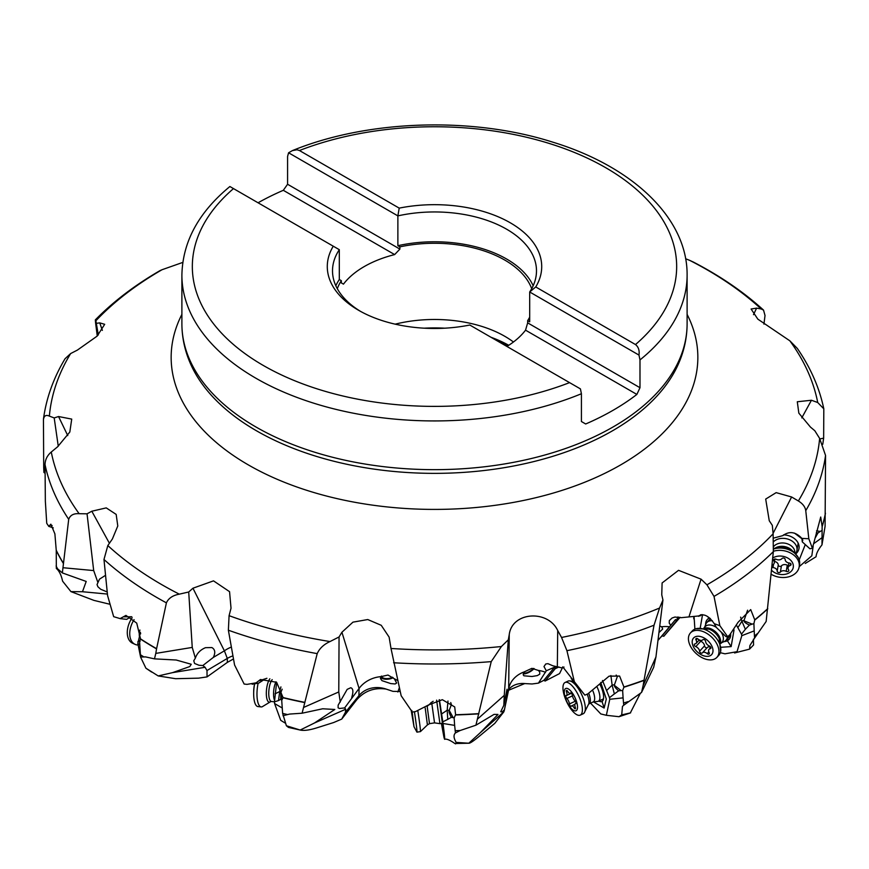 <?xml version="1.0" encoding="UTF-8"?>
<svg xmlns="http://www.w3.org/2000/svg" width="869" height="869" viewBox="0 0 869 869"><rect width="100%" height="100%" fill="white"/><g stroke="black" fill="none" stroke-linecap="round" stroke-linejoin="round"><path stroke-width="1.3" d="M693.842 617.359L693.386 616.566M753.423 639.171L753.564 644.972L749.545 649.132L734.587 652.967M720.325 652.717L724.985 653.814L737.031 651.685L741.822 635.673L754.194 630.894L754.564 638.118L749.914 645.504L749.545 649.132M680.101 617.316L663.829 636.26L662.102 635.891L658.018 640.029M640.453 693.104L630.318 712.949M590.572 703.151L600.783 713.927L606.356 715.296L609.777 699.263L623.084 697.872L623.736 705.226L622.476 706.378L621.715 714.883L630.601 712.862M562.352 667.903L559.56 673.584L545.091 681.057L543.875 680.297L538.432 683.132L532.034 683.979L524.735 683.566L508.539 690.29M480.242 732.741L503.89 711.776L494.798 723.366L478.482 736.934C473.029 741.376 469.803 743.462 468.793 743.223L454.856 743.516C449.892 740.03 446.47 738.617 444.602 739.302L443.95 737.216C445.178 742.05 444.863 737.466 443.016 723.486L454.628 725.376L455.443 732.925C453.346 734.968 453.607 738.139 456.203 742.408L468.793 743.223L480.242 732.741L498.002 714.459L494.026 714.394L475.919 725.202L491.235 661.613L501.391 646.525L508.311 639.812L504.259 695.374L477.754 718.869M441.398 723.432L443.95 737.216M400.185 691.496L392.973 691.366L386.097 689.074C374.181 687.368 364.339 690.996 356.594 699.969L341.734 719.087L333.653 722.541L318.195 727.407C310.114 730.058 304.117 730.938 300.207 730.047L288.486 727.418L286.39 725.756L300.207 730.047L314.524 722.965L334.804 709.473L322.681 708.778L302.097 713.21L317.207 653.629C319.488 648.47 323.746 644.44 329.992 641.561A385.608 222.627 180 0 1 229.079 615.676L231.024 608.213L229.557 591.67L213.513 580.861L192.951 588.215L188.714 591.995L192.245 647.416L155.79 653.401L154.486 658.865L176.211 660.016L191.245 664.264L189.768 666.556L172.562 672.639L158.201 675.941L175.614 678.7L198.534 678.157L207.05 676.897L227.33 662.395L233.489 658.963M397.698 680.633A26.081 21.453 -17 0 0 394.352 678.798L396.644 683.034L395.145 683.968L390.735 683.577L381.98 680.655L380.426 678.45L380.937 676.647A26.081 21.453 -17 0 0 359.071 688.454L358.897 695.689L345.427 712.254L341.734 719.087M345.427 712.254L345.699 709.223L344.635 707.92L359.071 688.454L341.93 632.241L339.062 636.955L329.992 641.561M231.36 647.047A26.081 19.161 -26.7 0 0 224.387 650.827L227.298 658.43L206.996 670.531L207.05 676.897M206.996 670.531L205.084 667.294L202.825 665.545L213.318 657.431L224.387 650.827L192.951 588.215M107.43 594.059L82.49 591.735L70.932 591.615L93.917 600.381L110.07 604.303M693.527 262.145L689.704 260.374A385.608 222.627 0 0 1 707.17 269.846A385.608 222.627 180 0 1 761.179 308.973L763.536 310.103L765.024 315.534L763.938 324.126M689.704 260.374L685.63 258.745M761.179 308.973L756.606 308.126L751.098 309.016L757.844 319.151L789.856 340.822A385.608 222.627 180 0 1 817.718 402.521L811.44 400.251L797.297 401.76L798.839 413.144L810.451 427.081L814.807 430.731L819.63 438.4A385.608 222.627 180 0 1 798.361 500.968L791.616 496.981L776.158 492.636L765.698 499.078L769.25 520.737L772.324 525.354L773.117 533.772A385.608 222.627 180 0 1 706.942 584.815L701.066 579.167L678.537 570.325L662.102 582.958L661.754 594.798L662.938 599.979L655.932 656.997L643.103 685.684L641.539 692.452L653.673 667.316L655.932 656.997M798.361 500.968C802.75 503.672 805.215 506.899 805.759 510.657L808.822 538.747L812.396 548.274L820.716 517.022L822.139 526.56L821.987 544.874L825.083 526.299L825.55 455.443L819.63 438.4M821.987 544.874C818.261 549.523 816.284 553.477 816.056 556.747L805.259 563.46M821.889 530.535L820.26 531.437L816.545 530.84M814.101 543.364L821.976 537.715M815.556 537.335L817.859 533.077L820.26 531.437M799.208 566.653L811.82 555.802L813.167 546.199M798.73 558.506L799.143 559.593M799.393 559.43L805.291 544.559M802.206 538.965L794.483 533.11M754.564 638.118L766.154 621.465L773.345 551.619L773.117 533.772M706.942 584.815L714.025 596.416L719.847 625.68L727.679 636.705L729.841 634.718L738.063 622.291L750.707 609.593L754.748 619.836L753.901 623.67L754.194 630.894M753.901 623.67L752.163 624.138L744.212 620.9L744.114 620.184L741.909 621.226L745.363 629.265L741.496 634.164L736.651 625.517M747.579 610.212L744.114 620.184M741.822 635.673L741.496 634.164M745.363 629.265L749.426 625.093L752.163 624.138M694.07 616.534L694.885 629.08M724.029 641.604A14.751 9.255 -137.2 0 0 727.386 640.757L731.144 646.601L721.053 647.275M700.218 627.994L702.543 614.611M731.144 646.601L734.044 629.873M679.851 617.251L676.451 620.922L675.539 619.575L662.102 635.891M663.829 636.26L676.451 620.922M675.539 619.575L658.43 639.932M669.076 626.755A26.081 21.345 17.8 0 0 661.711 626.788L662.699 629.047L658.941 632.567M623.736 705.226L641.539 692.452M623.877 687.249A393.364 227.102 0 0 0 644.016 680.405L654.031 625.202L659.538 608.05A385.608 222.627 180 0 1 561.559 637.466L566.925 650.696L574.355 681.709L584.891 695.157L587.9 693.842L609.104 676.147L619.608 676.06L623.931 687.01L622.649 690.551L623.084 697.872M644.016 680.405L643.103 685.684M659.538 608.05L662.938 599.979M622.649 690.551L621.15 690.594L614.47 685.424L614.481 684.696L612.134 685.141L614.361 693.929L609.473 697.666L602.489 680.492M616.164 675.061L617.338 676.549L614.481 684.696M609.777 699.263L609.473 697.666M614.361 693.929L618.609 690.855L621.15 690.594M621.715 714.883L619.021 716.708L606.356 715.296M598.839 701.033A14.751 5.486 -114.9 0 0 602.043 701.424L604.14 708.05L593.527 701.924M604.14 708.05L606.301 699.013L600.751 682.437M558.941 666.968L555.182 668.717L554.618 667.164L543.875 680.297M545.091 681.057L555.182 668.717M554.618 667.164L546.297 670.77L538.432 683.132M545.526 672.302A26.081 22.225 0.6 0 0 538.302 670.412L539.671 671.867L539.768 674.148L537.324 675.604L531.958 676.495L523.909 675.8L523.225 674.822L524.224 671.889A26.081 22.225 0.6 0 0 508.68 688.617L508.669 689.519A26.081 19.846 -140.7 0 1 508.68 689.508M503.835 705.335L500.707 711.754L502.195 711.917L504.444 709.68L506.518 698.904L507.029 689.215L503.835 705.335L504.259 695.374M561.559 637.466L557.713 630.525C547.948 609.473 512.026 611.646 509.245 634.587L508.68 688.617L506.518 698.904M455.443 732.925L460.157 730.514L475.919 725.202M501.391 646.525A385.608 222.627 180 0 1 391.007 648.47L401.163 695.743L412.319 712.048L415.578 711.57L428.439 705.009L442.354 699.697L454.715 706.942L455.595 714.742L454.129 717.935L454.628 725.376M454.129 717.935L453.173 717.653L449.197 710.353L447.187 710.223L447.741 719.38L442.799 721.824L439.421 699.719M450.739 702.554L451.391 704.618L449.197 710.353M433.186 701.283L430.796 702.836M443.016 723.486L442.799 721.824M447.741 719.38L451.337 717.327L453.173 717.653M456.203 742.408L455.552 743.897M439.203 699.741L443.538 731.6L441.669 723.388M399.327 687.727L397.839 691.996M344.635 707.92L339.377 708.496L338.095 707.779L338.15 705.183L347.176 689.367L350.75 687.737C353.194 688.498 353.52 691.746 351.717 697.492M340.268 702.054L338.769 691.952L339.062 636.955M229.079 615.676L228.373 630.21L234.576 665.002L244.146 684.044L247.013 684.37L256.094 682.838L260.472 679.515L276.624 682.284L283.077 697.568L281.719 700.392L282.631 713.395L286.39 725.756M282.99 715.719L289.638 714.068L302.097 713.21M281.719 700.392L281.002 692.061L279.72 691.496L278.504 700.566L274.474 701.826L276.646 682.295M282.175 689.193L281.002 692.061M266.913 678.287L258.484 681.014M284.978 722.954L280.73 720.325L274.571 703.532L282.186 707.963M274.571 703.532L274.474 701.826L271.432 701.5A11.482 3.769 -83.7 0 1 269.184 688.009A11.482 3.769 96.3 0 1 272.203 679.645M278.504 700.566L280.72 699.284L281.491 699.947M202.825 665.545L199.012 665.263L194.58 663.46L193.754 660.766L195.362 658.126C197.002 653.292 200.37 649.816 205.475 647.687L211.873 647.557C215.132 649.436 215.61 652.728 213.318 657.431M195.362 658.126L192.245 647.416M140.506 639.073A393.364 227.102 0 0 0 156.355 648.785A393.364 227.102 0 0 0 156.55 648.893L166.403 602.847A392.277 226.483 180 0 1 157.115 597.655A392.277 226.483 180 0 1 157.05 597.622A392.277 226.483 180 0 1 103.976 559.484L107.582 595.58L113.665 616.675L120.107 618.598L125.951 615.404L136.726 623.116L140.55 638.878L139.572 641.398L140.55 657.018L145.916 668.207L158.201 675.941M140.55 657.018L145.568 656.899L154.486 658.865M156.55 648.893L155.79 653.401M166.403 602.847C168.488 598.252 172.79 595.363 179.296 594.157L188.714 591.995M131.795 616.762L123.387 616.827M140.398 656.052L137.802 643.364L139.779 645.102M137.802 643.364L140.496 632.447M140.159 641.224L137.856 641.648M145.916 668.207L151.619 672.063M106.898 591.843L100.695 589.247L97.904 586.771L97.035 584.576L99.5 579.167L105.54 575.3M82.49 591.735L86.205 581.448L62.351 572.921L68.705 519.314C70.183 515.198 73.659 513.329 79.144 513.698L87.041 513.818L93.689 570.575L62.948 567.718M97.817 582.252L93.689 570.575M45.101 473.377L43.917 472.41L43.7 467.261L43.45 419.575C44.037 415.73 46.014 414.578 49.37 416.121L54.193 417.924L58.549 416.533L71.725 419.097L69.824 432.023L57.56 446.84L51.282 452.01C47.208 455.519 45.134 459.723 45.036 464.611L45.351 501.217L46.73 523.301L48.762 526.342L50.858 524.192L54.888 533.881L56.246 550.305L56.333 568.445C59.19 570.857 61.275 575.093 62.601 581.176L70.932 591.615M56.116 565.958A393.364 227.102 0 0 0 57.528 568.76L62.351 572.921M54.193 417.924L58.266 446.242M43.45 419.575L43.515 418.63C46.383 397.893 53.574 377.917 65.077 358.691M97.252 336.01L95.655 323.398C95.221 319.575 95.297 318.695 95.883 320.759L98.316 334.978M160.146 270.541C134.923 285.119 113.35 301.543 95.427 319.792L95.883 320.759A385.608 222.627 0 0 1 162.058 269.716L182.783 262.416M103.976 559.484L107.821 545.558L112.394 538.954L117.782 525.973L116.174 514.405L106.246 507.887L91.81 511.222L87.041 513.818M65.056 358.734L70.639 353.564L77.384 350.098L97.111 336.14L104.693 324.3L99.75 322.877L96.676 323.29M130.198 617.164L126.689 619.358L119.976 618.609M391.007 648.47L389.127 637.129L381.241 625.3L367.761 619.543L352.955 622.15L341.93 632.241M509.245 634.587L508.311 639.812M817.718 402.521L823.812 408.821L823.649 438.139L822.769 444.287M819.956 438.932L823.649 438.139M823.812 408.843C819.413 387.78 810.571 367.641 797.308 348.415L789.856 340.822M381.458 676.06A6.518 3.161 173.2 0 0 381.469 676.147A6.518 3.161 173.2 0 0 387.628 678.58A6.518 3.161 173.2 0 0 392.495 677.223M395.189 324.159A99.381 57.376 180 0 1 504.78 336.292A99.381 57.376 180 0 1 513.449 342.006M531.698 288.682A99.381 57.376 0 0 0 504.78 260.081A99.381 57.376 0 0 0 399.892 246.861L399.892 249.099L394.645 254.584A99.381 57.376 0 0 0 343.461 284.141L341.332 282.914L341.332 280.676A99.381 57.376 0 0 0 337.302 288.682M399.892 246.861L397.872 245.699L397.872 215.881A101.988 58.886 180 0 1 506.616 229.199A101.988 58.886 180 0 1 536.488 270.835A101.988 58.886 180 0 1 529.688 291.984L535.738 286.955A107.213 61.895 0 0 0 510.309 222.812A107.213 61.895 0 0 0 399.208 208.125L299.436 150.522L296.948 149.783L292.418 150.598C367.837 119.726 472.182 116.392 552.869 142.179C632.719 166.566 687.596 218.228 687.107 275.093A252.607 145.84 180 0 1 639.986 359.918L638.976 355.084L529.688 291.984L529.688 321.802L527.668 320.628L527.668 322.866L639.986 387.715L636.868 394.428A252.607 145.84 180 0 1 585.684 423.985L581.415 421.519L581.415 393.733L580.416 388.888L469.792 325.028A107.213 61.895 0 0 1 358.691 310.342A107.213 61.895 0 0 1 333.262 246.199L339.312 249.685L339.312 279.503L341.332 280.676M340.322 282.327L343.461 284.141M399.892 249.099L287.585 184.261L283.316 190.311A252.607 145.84 180 0 0 258.06 202.781M287.585 184.261L287.585 156.463L288.584 152.781L397.872 215.881L399.208 208.125M394.645 254.584L283.316 190.311M292.418 150.598L288.584 152.781M535.738 286.955L635.5 344.558C638.476 346.97 639.638 350.479 638.976 355.084M639.986 359.918L639.986 387.715M636.868 394.428L525.539 330.166A99.381 57.376 0 0 1 506.909 346.449M527.668 322.866L525.539 330.166M527.668 320.628A99.381 57.376 0 0 0 529.688 317.152M333.262 246.199L230.024 186.596M360.581 311.406A101.988 58.886 180 0 1 332.512 270.835A101.988 58.886 180 0 1 339.312 249.685M335.836 285.749A101.988 58.886 180 0 1 339.312 279.503M397.872 245.699A101.988 58.886 180 0 1 506.616 259.016A101.988 58.886 180 0 1 533.164 285.749M162.058 269.716L160.135 270.552M52.129 525.484L49.902 525.148M263.894 679.743L258.81 683.067L252.162 684.229M280.915 686.912L279.72 691.496L275.028 693.875M280.817 692.734L280.72 699.284M393.157 677.733A7.821 3.802 -6.8 0 1 388.302 679.156A7.821 3.802 -6.8 0 1 380.589 677.288M380.937 676.647L387.987 675.05L394.352 678.798M431.361 702.641L427.222 706.291M447.969 701.033L447.187 710.223L441.637 713.949M449.088 711.059C448.795 711.863 449.545 713.949 451.337 717.327M523.616 672.834A6.518 2.455 148.6 0 0 527.32 672.53A6.518 2.455 148.6 0 0 533.414 668.446M534.12 668.565A7.821 2.944 -31.4 0 1 527.646 672.964A7.821 2.944 -31.4 0 1 523.247 673.812M524.224 671.889L531.871 668.348L538.302 670.412M546.297 670.77L543.983 666.556L545.765 663.97L547.937 663.666L552.793 665.773L562.21 667.979L562.743 666.86L574.355 681.709M571.215 678.559L584.891 695.157M610.896 675.55L612.134 685.141L606.834 690.301M614.47 685.424C614.122 686.304 615.502 688.118 618.609 690.855M562.21 667.979L564.014 667.055M670.52 624.941L669.228 623.127L669.315 620.618L672.063 618.011L674.909 617.044L681.144 617.685L698.958 615.936M659.745 626.017L661.711 626.788M699.349 615.502L698.719 616.338C703.282 613.036 708.463 615.48 714.253 623.681L719.847 625.68M714.253 623.681L716.414 627.505L725.995 636.64L727.679 636.705M740.627 617.131L741.909 621.226L737.89 627.614M744.212 620.9C743.864 621.867 745.602 623.269 749.426 625.093M701.348 614.633L700.381 615.817L700.457 614.839M699.197 615.697L700.381 615.817M773.443 538.128L782.893 535.608C789.313 530.861 795.635 531.795 801.891 538.4L808.822 538.747M801.891 538.4L802.293 541.887L809.897 548.763L812.396 548.274M802.771 540.475L802.695 539.779M816.306 532.686L817.859 533.077M802.217 538.813L802.293 541.887M603.075 700.24A15.653 14.523 60.1 0 1 602.043 701.424A14.751 5.486 -114.9 0 0 602.521 701.044A14.751 5.486 -114.9 0 0 599.697 683.903M728.07 637.998A15.653 11.905 62.1 0 1 727.386 640.757A14.751 9.255 -137.2 0 0 730.329 637.183A14.751 9.255 -137.2 0 0 730.644 633.946M709.615 617.946A14.751 9.255 -137.2 0 0 709.56 617.968A14.751 9.255 -137.2 0 0 708.93 618.261A14.751 9.255 -137.2 0 0 705.639 624.583M795.765 553.911A14.751 11.015 -170.4 0 0 798.535 543.972A14.751 11.015 -170.4 0 0 783.501 534.88M773.595 541.659A13.046 9.733 9.6 0 1 793.343 542.028A13.046 9.733 9.6 0 1 796.938 550.381A13.046 9.733 9.6 0 1 795.646 553.477L795.526 553.64M773.627 546.579A11.482 8.571 9.6 0 1 791.648 546.188A11.482 8.571 9.6 0 1 794.896 552.956M773.54 549.034A17.999 13.437 9.6 0 1 794.581 553.118A17.999 13.437 9.6 0 1 798.198 557.453A17.999 13.437 9.6 0 1 799.545 564.644L799.154 566.946A17.999 13.437 9.6 0 1 771.14 574.246M773.388 551.261A17.999 13.437 9.6 0 1 794.19 555.421A17.999 13.437 9.6 0 1 799.154 566.946M772.726 558.039A12.264 9.157 9.6 0 1 789.888 559.506A12.264 9.157 9.6 0 1 789.704 572.519A12.264 9.157 9.6 0 1 772.476 571.107A12.264 9.157 9.6 0 1 771.531 570.227M771.835 567.131A1.716 1.282 -170.4 0 0 772.986 567.576A4.302 3.215 9.6 0 1 775.984 568.771A4.302 3.215 9.6 0 1 777.201 571.139A1.716 1.282 -170.4 0 0 780.384 572.041A4.302 3.215 9.6 0 1 786.217 571.346A1.716 1.282 -170.4 0 0 788.574 569.771A4.302 3.215 9.6 0 1 788.064 567.75A4.302 3.215 9.6 0 1 790.193 565.513A1.716 1.282 -170.4 0 0 789.367 563.036A4.302 3.215 9.6 0 1 785.163 559.473A1.716 1.282 -170.4 0 0 781.981 558.561A4.302 3.215 9.6 0 1 776.147 559.267A1.716 1.282 -170.4 0 0 773.79 560.831A4.302 3.215 9.6 0 1 774.29 562.851A4.302 3.215 9.6 0 1 772.172 565.1A1.716 1.282 -170.4 0 0 772.03 565.154M788.465 565.426A1.716 1.282 9.6 0 1 787.26 565.187A4.302 3.215 -170.4 0 0 781.427 565.882A1.716 1.282 9.6 0 1 778.244 564.98A4.302 3.215 -170.4 0 0 777.027 562.612A4.302 3.215 -170.4 0 0 774.529 561.483M704.618 627.244L705.769 624.257A13.046 8.179 42.8 0 1 706.823 622.552A13.046 8.179 42.8 0 1 712.363 620.738M727.44 636.673A13.046 8.179 42.8 0 1 725.963 640.268A13.046 8.179 42.8 0 1 724.344 641.452L721.455 642.832M720.825 631.687A11.482 7.202 42.8 0 1 722.052 642.191L720.749 643.603M703.901 628.005L705.215 626.592A11.482 7.202 42.8 0 1 716.393 627.418M690.486 632.893L692.343 630.883A17.999 11.286 42.8 0 1 696.08 628.7A17.999 11.286 42.8 0 1 715.882 637.64A17.999 11.286 42.8 0 1 720.651 651.457A17.999 11.286 42.8 0 1 718.761 655.345L716.903 657.355A17.999 11.286 42.8 0 1 693.375 650.599A17.999 11.286 42.8 0 1 690.486 632.893A17.999 11.286 42.8 0 1 714.014 639.649A17.999 11.286 42.8 0 1 716.903 657.355M695.558 650.045A12.264 7.691 42.8 0 1 694.918 636.966A12.264 7.691 42.8 0 1 709.625 642.582A12.264 7.691 42.8 0 1 710.266 655.66A12.264 7.691 42.8 0 1 695.558 650.045M702.858 639.714A4.302 2.694 42.8 0 1 702.793 639.801A4.302 2.694 42.8 0 1 697.959 638.997A1.716 1.075 -137.2 0 0 696.026 638.682A1.716 1.075 -137.2 0 0 696.047 640.008A4.302 2.694 42.8 0 1 696.123 643.332A4.302 2.694 42.8 0 1 694.939 643.918A1.716 1.075 -137.2 0 0 694.461 644.146A1.716 1.075 -137.2 0 0 694.472 645.45A1.716 1.075 -137.2 0 0 695.787 646.612A4.302 2.694 42.8 0 1 698.394 648.546A4.302 2.694 42.8 0 1 699.578 651.229A1.716 1.075 -137.2 0 0 700.686 652.869A1.716 1.075 -137.2 0 0 702.293 652.956A1.716 1.075 -137.2 0 0 702.326 652.912A4.302 2.694 42.8 0 1 702.402 652.836A4.302 2.694 42.8 0 1 707.225 653.629A1.716 1.075 -137.2 0 0 709.158 653.955A1.716 1.075 -137.2 0 0 709.137 652.619A4.302 2.694 42.8 0 1 709.061 649.295A4.302 2.694 42.8 0 1 710.245 648.719A1.716 1.075 -137.2 0 0 710.723 648.48A1.716 1.075 -137.2 0 0 710.451 646.797A1.716 1.075 -137.2 0 0 709.397 646.015A4.302 2.694 42.8 0 1 705.617 641.398A1.716 1.075 -137.2 0 0 705.139 640.323A1.716 1.075 -137.2 0 0 702.891 639.682A1.716 1.075 -137.2 0 0 702.858 639.714L702.923 639.649M710.777 647.318A4.302 2.694 -137.2 0 0 707.366 647.47A4.302 2.694 -137.2 0 0 707.29 647.546L702.478 652.749M707.203 647.644A1.716 1.075 42.8 0 1 705.606 647.47A1.716 1.075 42.8 0 1 704.542 645.863A4.302 2.694 -137.2 0 0 703.358 643.179A4.302 2.694 -137.2 0 0 700.751 641.246A1.716 1.075 42.8 0 1 699.382 639.942M597.199 687.227A13.046 4.845 65.1 0 1 598.361 701.25A13.046 4.845 65.1 0 1 597.796 701.413L593.082 701.978M592.93 691.007A11.482 4.269 65.1 0 1 593.31 701.87L588.997 703.879A11.482 4.269 -114.9 0 0 588.791 693.44M565.089 682.48L568.044 681.1A17.999 6.691 65.1 0 1 569.282 680.861A17.999 6.691 65.1 0 1 581.437 694.081A17.999 6.691 65.1 0 1 584.174 712.971A17.999 6.691 65.1 0 1 583.197 713.753L580.242 715.133A17.999 6.691 65.1 0 1 566.849 702.152A17.999 6.691 65.1 0 1 565.089 682.48A17.999 6.691 65.1 0 1 578.482 695.461A17.999 6.691 65.1 0 1 580.242 715.133M566.946 701.902A12.264 4.562 65.1 0 1 565.61 688.563A12.264 4.562 65.1 0 1 574.876 697.34A12.264 4.562 65.1 0 1 576.201 710.679A12.264 4.562 65.1 0 1 566.946 701.902M570.596 693.006A4.302 1.597 65.1 0 1 570.249 693.364A4.302 1.597 65.1 0 1 567.587 691.257A1.716 0.641 -114.9 0 0 566.523 690.41A1.716 0.641 -114.9 0 0 566.512 691.876A4.302 1.597 65.1 0 1 566.49 695.526A4.302 1.597 65.1 0 1 566.121 695.58A1.716 0.641 -114.9 0 0 565.98 695.602A1.716 0.641 -114.9 0 0 565.893 696.829A1.716 0.641 -114.9 0 0 566.827 698.48A4.302 1.597 65.1 0 1 568.543 700.979A4.302 1.597 65.1 0 1 569.445 703.944A1.716 0.641 -114.9 0 0 570.118 705.682A1.716 0.641 -114.9 0 0 571.085 706.367A1.716 0.641 -114.9 0 0 571.226 706.225A4.302 1.597 65.1 0 1 571.563 705.867A4.302 1.597 65.1 0 1 574.224 707.985A1.716 0.641 -114.9 0 0 575.289 708.832A1.716 0.641 -114.9 0 0 575.3 707.366A4.302 1.597 65.1 0 1 575.321 703.716A4.302 1.597 65.1 0 1 575.691 703.662A1.716 0.641 -114.9 0 0 575.843 703.64A1.716 0.641 -114.9 0 0 575.669 701.761A1.716 0.641 -114.9 0 0 574.985 700.762A4.302 1.597 65.1 0 1 572.367 695.298A1.716 0.641 -114.9 0 0 572.008 694.114A1.716 0.641 -114.9 0 0 570.727 692.865A1.716 0.641 -114.9 0 0 570.596 693.006L570.922 692.854M436.618 700.175L439.931 723.649L442.712 723.225M431.654 702.38L434.543 722.878L439.931 723.649M417.88 711.135A17.999 0.554 81.4 0 1 417.902 711.266A17.999 0.554 81.4 0 1 420.433 731.611L427.418 724.92L425.191 707.931M414.426 711.733A17.999 0.554 81.4 0 1 414.426 711.787A17.999 0.554 81.4 0 1 416.957 732.143A17.999 0.554 81.4 0 1 416.903 732.078L414.002 726.745L411.211 710.429M412.134 711.787L414.002 726.745M411.298 710.56L413.753 724.659L411.819 710.473M275.984 681.796A11.482 3.769 96.3 0 0 273.985 688.541A11.482 3.769 96.3 0 0 274.571 700.392M258.115 683.251A17.999 5.909 96.3 0 0 257.648 685.771A17.999 5.909 96.3 0 0 261.189 706.921A17.999 5.909 96.3 0 0 262.145 706.801L270.683 701.62A12.427 4.084 -83.7 0 1 266.783 687.607A12.427 4.084 96.3 0 1 269.846 678.808M254.606 683.957A17.999 5.909 96.3 0 0 254.356 685.402A17.999 5.909 96.3 0 0 253.672 693.31A17.999 5.909 96.3 0 0 257.887 706.551L261.189 706.921M254.584 683.968L254.487 684.435A12.264 4.03 96.3 0 0 254.15 686.228A12.264 4.03 96.3 0 0 253.694 691.615L253.672 693.31M134.098 619.673A17.999 11.416 114.5 0 0 132.425 622.66A17.999 11.416 114.5 0 0 135.075 644.364A17.999 11.416 114.5 0 0 137.78 645.015M132.131 617.794A17.999 11.416 114.5 0 0 129.959 621.531A17.999 11.416 114.5 0 0 132.609 643.234L135.075 644.364M508.886 689.258A26.081 19.846 -140.7 0 1 524.735 683.566M386.097 689.074A26.081 22.942 -151.6 0 0 358.897 695.689L356.594 699.969M345.699 709.223L314.524 722.965M232.946 655.889A26.081 24.028 179.6 0 0 227.298 658.43L227.33 662.395M205.084 667.294L172.562 672.639M753.488 314.687L756.606 308.126M822.128 526.82A393.364 227.102 0 0 0 825.42 513.46M822.063 542.767A393.364 227.102 0 0 0 822.889 539.877M825.55 455.443A392.277 226.483 180 0 1 805.759 510.657M822.139 526.56A393.364 227.102 0 0 0 825.42 513.199M754.716 620.097A393.364 227.102 0 0 0 767.718 608.876M754.466 635.999A393.364 227.102 0 0 0 757.388 633.61M773.345 551.619A392.277 226.483 180 0 1 714.025 596.416M754.748 619.836A393.364 227.102 0 0 0 767.751 608.637M623.507 703.064A393.364 227.102 0 0 0 627.929 701.641M654.031 625.202A392.277 226.483 180 0 1 566.925 650.696M623.931 687.01A393.364 227.102 0 0 0 644.059 680.155M455.53 714.97A393.364 227.102 0 0 0 478.819 713.851M455.106 730.688A393.364 227.102 0 0 0 460.157 730.514M491.235 661.613A392.277 226.483 180 0 1 393.592 662.754M455.595 714.742A393.364 227.102 0 0 0 478.873 713.623M338.769 691.952L303.824 707.355M283.012 697.785A393.364 227.102 0 0 0 304.845 702.608M282.631 713.395A393.364 227.102 0 0 0 287.302 714.503M317.207 653.629A392.277 226.483 180 0 1 228.373 630.21M283.077 697.568A393.364 227.102 0 0 0 304.9 702.391M140.224 654.596A393.364 227.102 0 0 0 143.613 656.768M140.55 638.878A393.364 227.102 0 0 0 156.355 648.556A393.364 227.102 0 0 0 156.594 648.687M68.705 519.314A392.277 226.483 180 0 1 45.036 464.611M56.246 550.305A393.364 227.102 0 0 0 63.328 563.155M56.224 550.49A393.364 227.102 0 0 0 63.307 563.351M45.058 467.935L43.7 467.261M107.821 545.558A385.608 222.627 0 0 0 161.764 584.652A385.608 222.627 0 0 0 161.83 584.685A385.608 222.627 180 0 0 179.296 594.157M687.107 314.382A263.34 152.042 180 0 1 568.989 488.085A263.34 152.042 180 0 1 248.284 464.872A263.34 152.042 180 0 1 181.893 314.382M70.639 353.564A385.608 222.627 0 0 0 49.37 416.121M51.282 452.01A385.608 222.627 0 0 0 79.144 513.698M91.81 511.222L109.407 543.266M140.702 633.718L140.007 634.055M801.783 417.891L811.44 400.251M507.8 345.895A106.952 61.742 0 0 0 497.166 340.822M508.745 345.297A106.561 61.525 0 0 0 490.974 337.259M444.765 328.189A106.561 61.525 0 0 0 424.235 328.189M581.415 393.733A252.607 145.84 180 0 1 255.888 378.221A252.607 145.84 180 0 1 255.801 378.167A252.607 145.84 180 0 1 181.893 275.093L181.893 323.822A252.607 145.84 0 0 0 255.888 426.951A252.607 145.84 180 0 0 531.165 458.56A252.607 145.84 180 0 0 687.107 323.822L687.107 275.093M299.436 150.522A242.169 139.811 180 0 1 605.736 167.717A242.169 139.811 180 0 1 635.5 344.558M569.564 382.621A242.169 139.811 180 0 1 263.188 365.393A242.169 139.811 180 0 1 233.5 188.595M687.107 323.822C687.064 337.509 684.196 350.826 678.493 363.785A251.728 145.34 180 0 1 501.25 468.163A251.728 145.34 180 0 1 256.496 430.796A251.728 145.34 0 0 1 190.507 363.785C184.804 350.826 181.936 337.509 181.893 323.822M99.75 322.877L102.368 330.372M58.549 416.533L67.749 435.586M555.074 668.446L557.344 666.48L557.713 630.525M688.987 616.762L701.066 579.167M676.278 620.694L678.048 616.914M773.084 533.392L791.616 496.981M707.714 616.555L708.93 618.261A15.653 11.905 62.1 0 1 709.68 618M775.702 547.774A11.482 8.571 9.6 0 1 791.083 549.545A11.482 8.571 -170.4 0 1 792.137 550.566M773.79 560.831L774.04 559.332M790.54 563.481L790.193 565.513M787.26 565.187L786.217 571.346M781.427 565.882L780.384 572.041M778.244 564.98L777.201 571.139M773.551 564.242L772.986 567.576M704.889 628.124A11.482 7.202 42.8 0 1 717.512 633.827A11.482 7.202 -137.2 0 1 720.553 642.625M696.08 628.7L709.039 629.145A12.427 7.799 42.8 0 1 716.86 634.826A12.427 7.799 -137.2 0 1 719.217 638.563L720.651 651.457M696.047 640.008L697.351 638.606M710.918 647.992L710.245 648.719M708.811 651.924L707.225 653.629M704.542 645.863L699.578 651.229M700.751 641.246L695.787 646.612M584.174 712.971L588.769 703.803A12.427 4.617 -114.9 0 0 587.216 694.146M566.512 691.876L567.642 691.344M575.332 707.464L574.224 707.985M575.354 701.196L569.445 703.944M572.454 695.863L566.827 698.48M427.168 706.345L429.482 723.649L434.543 722.878M139.388 636.249A12.427 7.886 -65.5 0 1 139.909 630.025M763.558 310.124C743.701 292.006 720.173 275.918 692.962 261.851M693.907 616.545L693.744 618.815M619.021 716.708L630.481 712.906M504.183 710.961L508.495 690.486M229.894 186.52C198.599 212.308 182.599 241.832 181.893 275.093M53.27 527.874L48.751 526.364M255.464 683.164L256.105 682.849M796.938 550.381L798.176 543.114M773.562 548.535L780.058 547.003L787.444 548.078L793.375 551.522L798.198 557.453M788.878 562.971L788.064 567.75M774.942 559.017L774.29 562.851M706.823 622.552L710.429 618.663M725.963 640.268L730.666 635.196M710.809 647.405L709.061 649.295M707.366 647.47L702.402 652.836M699.295 639.899L696.123 643.332M598.361 701.25L603.488 698.872M569.282 680.861L573.399 681.329M571.139 692.951L570.249 693.364M576.017 703.39L575.321 703.716M574.887 704.324L571.563 705.867M571.444 693.234L566.49 695.526M427.418 724.92L429.482 723.649M416.957 732.143L420.433 731.611M270.683 701.62L271.432 701.5"/></g></svg>
